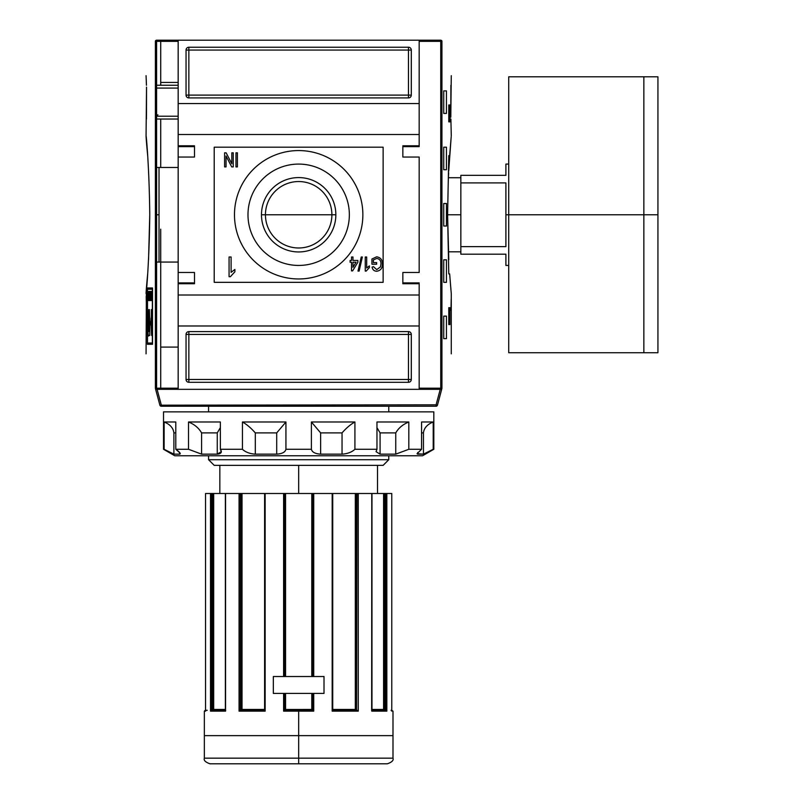<?xml version="1.0" encoding="UTF-8"?>
<svg xmlns="http://www.w3.org/2000/svg" width="804" height="804" viewBox="0 0 804 804"><rect width="100%" height="100%" fill="white"/><g stroke="black" fill="none" stroke-linecap="round" stroke-linejoin="round"><path stroke-width="1.21" d="M331.891 214.768A33.225 33.225 0 0 0 298.666 181.543A33.225 33.225 0 0 0 265.441 214.768A33.225 33.225 0 0 0 298.666 247.984A33.225 33.225 0 0 0 331.891 214.768A33.225 33.225 0 0 0 298.666 181.543A33.225 33.225 0 0 0 265.441 214.768L261.481 214.768A37.185 37.185 0 0 0 298.666 251.953A37.185 37.185 0 0 0 335.851 214.768A37.185 37.185 0 0 0 298.666 177.583A37.185 37.185 0 0 0 261.481 214.768A37.185 37.185 0 0 1 298.666 177.583A37.185 37.185 0 0 1 335.851 214.768L265.441 214.768A33.225 33.225 0 0 0 298.666 247.984A33.225 33.225 0 0 0 331.891 214.768M247.984 214.768A50.682 50.682 0 0 0 298.666 265.441A50.682 50.682 0 0 0 349.348 214.768A50.682 50.682 0 0 0 298.666 164.086A50.682 50.682 0 0 0 247.984 214.768A50.682 50.682 0 0 1 298.666 164.086A50.682 50.682 0 0 1 349.348 214.768A50.682 50.682 0 0 1 298.666 265.441A50.682 50.682 0 0 1 247.984 214.768M234.477 214.768A64.199 64.199 0 0 1 298.666 150.569A64.199 64.199 0 0 1 362.865 214.768A64.199 64.199 0 0 1 298.666 278.958A64.199 64.199 0 0 1 234.477 214.768A64.199 64.199 0 0 1 298.666 150.569A64.199 64.199 0 0 1 362.865 214.768A64.199 64.199 0 0 1 298.666 278.958A64.199 64.199 0 0 1 234.477 214.768M235.964 166.9L235.964 152.82L237.411 152.82L237.411 166.9L235.964 166.9L237.411 166.9L237.411 152.82L235.964 152.82L235.964 166.9L235.964 152.82L237.411 152.82L237.411 166.9L235.964 166.9M351.529 260.426L351.529 256.999L352.976 256.999L352.976 260.426L357.85 260.426L357.85 262.235L352.614 270.898L351.529 270.898L351.529 262.235L350.092 262.235L350.092 260.426L351.529 260.426L350.092 260.426L350.092 262.235L351.529 262.235L351.529 270.898L352.614 270.898L357.85 262.235L357.85 260.426L352.976 260.426L352.976 256.999L351.529 256.999L351.529 260.426M369.398 265.893L369.398 267.561L366.182 271.079L365.247 271.079L365.247 256.999L366.694 256.999L366.694 267.973L369.398 265.893L369.398 267.561L366.182 271.079L369.398 267.561L369.398 265.893L366.694 267.973L366.694 256.999L365.247 256.999L365.247 271.079L366.182 271.079L365.247 271.079L365.247 256.999L366.694 256.999M373.368 259.923L373.368 262.596L376.624 262.596L376.624 264.214L371.93 264.214L371.93 259.009L376.614 256.818C380.543 257.431 382.463 259.813 382.392 263.973C382.523 268.174 380.634 270.596 376.724 271.26C374.101 271.109 372.564 269.732 372.091 267.109L373.428 266.647L376.754 269.631L380.513 266.848L380.955 264.044C381.126 260.838 379.719 258.978 376.734 258.446L373.368 259.923L376.734 258.446C379.719 258.978 381.126 260.838 380.955 264.044L380.513 266.848L376.754 269.631L373.428 266.647L372.091 267.109C372.564 269.732 374.101 271.109 376.724 271.26C380.634 270.596 382.523 268.174 382.392 263.973C382.463 259.813 380.543 257.431 376.614 256.818L371.93 259.009L371.93 264.214L376.624 264.214L376.624 262.596L373.368 262.596L373.368 259.923M357.991 271.079L361.237 256.999L362.363 256.999L359.117 271.079L357.991 271.079L359.117 271.079L362.363 256.999L361.237 256.999L357.991 271.079L361.237 256.999L362.363 256.999L359.117 271.079L357.991 271.079M234.889 269.451L234.889 271.782L230.376 276.707L229.07 276.707L229.07 256.999L231.1 256.999L231.1 272.355L234.889 269.451L234.889 271.782L230.376 276.707L234.889 271.782L234.889 269.451L231.1 272.355L231.1 256.999L229.07 256.999L229.07 276.707L230.376 276.707L229.07 276.707L229.07 256.999L231.1 256.999M231.813 163.735L231.813 152.82L233.26 152.82L233.26 166.9L231.723 166.9L226.045 155.986L226.045 166.9L224.597 166.9L224.597 152.82L226.135 152.82L231.813 163.735L226.135 152.82L224.597 152.82L224.597 166.9L226.045 166.9L226.045 155.986L231.723 166.9L233.26 166.9L233.26 152.82L231.813 152.82L231.813 163.735M419.175 145.785L419.175 134.519L178.166 134.519L178.166 40.2L419.175 40.2L156.489 40.2L178.166 40.2L178.166 103.555L419.175 103.555L419.175 40.2L440.853 40.2L419.175 40.2L419.175 145.785L402.844 145.785L419.175 145.785L419.175 146.629L419.175 145.785M402.844 145.785L402.844 157.041L419.175 157.041L419.175 272.486L419.175 157.041L402.844 157.041L402.844 145.785L402.844 146.629L419.175 146.629L402.844 146.629M402.844 272.486L419.175 272.486L402.844 272.486L402.844 283.742L402.844 272.486M402.844 283.742L419.175 283.742L419.175 295.008L419.175 283.742L402.844 283.742L402.844 282.897L419.175 282.897L402.844 282.897M194.498 282.897L178.166 282.897L194.498 282.897L178.166 282.897L178.166 272.486L178.166 283.742L178.166 282.897L194.498 282.897L178.166 282.897L194.498 282.897L194.498 272.486L194.498 283.742L194.498 272.486L178.166 272.486L178.166 283.742L194.498 283.742L178.166 283.742L178.166 389.327L155.634 389.327L159.885 405.176A1.407 1.407 0 0 0 161.242 406.221L436.09 406.221L161.242 406.221A1.407 1.407 0 0 1 159.885 405.176L436.09 404.814L436.09 406.221A1.407 1.407 0 0 0 437.456 405.176A1.407 1.407 0 0 1 436.09 406.221L436.09 404.814L159.885 405.176L155.634 389.327L419.175 389.327L178.166 389.327L178.166 325.982L419.175 325.982L419.175 389.327L440.24 389.327L436.09 404.814L437.456 405.176A1.407 1.407 0 0 1 436.09 406.221A1.407 1.407 0 0 0 437.456 405.176L441.697 389.327L437.456 405.176L436.09 404.814L440.24 389.327L441.697 389.327L419.175 389.327L419.175 295.008L178.166 295.008L419.175 295.008L419.175 325.982L178.166 325.982L178.166 134.519L419.175 134.519L419.175 103.555L178.166 103.555L178.166 157.041L178.166 145.785L194.498 145.785L194.498 157.041L178.166 157.041L194.498 157.041L194.498 145.785L178.166 145.785L178.166 157.041L178.166 146.629L194.498 146.629L178.166 146.629M186.046 50.059A2.814 2.814 0 0 1 188.86 47.235L408.472 47.235A2.814 2.814 0 0 1 411.296 50.059L411.296 95.103A2.814 2.814 0 0 1 408.472 97.917L188.86 97.917A2.814 2.814 0 0 1 186.046 95.103L186.046 50.059L186.046 95.103A2.814 2.814 0 0 0 188.86 97.917L408.472 97.917A2.814 2.814 0 0 0 411.296 95.103L411.296 50.059A2.814 2.814 0 0 0 408.472 47.235L188.86 47.235A2.814 2.814 0 0 0 186.046 50.059A2.814 2.814 0 0 1 188.86 47.235L188.86 50.059L408.472 50.059L408.472 95.103L188.86 95.103L188.86 50.059L186.046 50.059L188.86 50.059L188.86 47.235M411.296 379.478A2.814 2.814 0 0 1 408.472 382.292L188.86 382.292A2.814 2.814 0 0 1 186.046 379.478L186.046 334.424A2.814 2.814 0 0 1 188.86 331.61L408.472 331.61A2.814 2.814 0 0 1 411.296 334.424L411.296 379.478L411.296 334.424A2.814 2.814 0 0 0 408.472 331.61L188.86 331.61A2.814 2.814 0 0 0 186.046 334.424L186.046 379.478A2.814 2.814 0 0 0 188.86 382.292L408.472 382.292A2.814 2.814 0 0 0 411.296 379.478A2.814 2.814 0 0 1 408.472 382.292L408.472 334.424L188.86 334.424L188.86 379.478L411.296 379.478L408.472 379.478L408.472 382.292M178.166 347.097L160.71 347.097L160.71 229.19L160.71 388.201L160.71 347.097L178.166 347.097M178.166 82.43L160.71 82.43L160.71 41.326L160.71 82.43L178.166 82.43M159.021 167.463L178.166 167.463L159.021 167.463L159.021 262.064L178.166 262.064L159.021 262.064L159.021 167.463L156.589 167.463M156.589 119.032L178.166 119.032L156.589 119.032M178.166 85.244L156.589 85.244L178.166 85.244M356.041 262.235L352.976 262.235L352.976 267.31L356.041 262.235L352.976 267.31L352.976 262.235L356.041 262.235M450.893 85.244L450.803 116.218L451.275 75.676M441.858 388.704L440.853 389.327L441.858 388.704L441.858 40.823L440.743 41.326L441.597 40.481L441.939 41.034C454.371 87.184 454.371 87.184 441.939 41.034L441.939 388.493C454.371 342.343 454.371 342.343 441.939 388.493L441.597 389.056L440.743 388.201L419.175 388.201L440.743 388.201L441.597 389.056L441.939 388.493M451.195 299.229L450.974 310.495L451.195 299.229M449.918 104.962L449.918 121.856L448.783 121.856L448.783 104.962L449.918 104.962L449.918 121.856L448.783 121.856L449.918 121.856L448.783 121.856L448.783 104.962L449.918 104.962M451.265 293.581L449.657 273.893L448.783 273.893L447.587 214.768L448.783 155.634L449.657 155.634L451.195 136.74M451.175 137.002L448.722 170.971M448.632 172.79L448.401 177.724L460.843 177.724M449.677 274.084L450.933 289.922L449.677 274.084M449.918 307.681L449.918 324.575L448.783 324.575L448.783 307.681L449.918 307.681L449.918 324.575L448.783 324.575L449.918 324.575L448.783 324.575L448.783 307.681L449.918 307.681M446.451 90.882L446.451 113.404L443.728 113.404L443.728 90.882L446.451 90.882L446.451 113.404L443.728 113.404L443.728 90.882L446.451 90.882M446.451 147.192L446.451 169.714L443.728 169.714L443.728 147.192L446.451 147.192L446.451 169.714L443.728 169.714L443.728 147.192L446.451 147.192M446.451 316.123L446.451 338.645L443.728 338.645L443.728 316.123L446.451 316.123L446.451 338.645L443.728 338.645L443.728 316.123L446.451 316.123M446.451 259.813L446.451 282.335L443.728 282.335L443.728 259.813L446.451 259.813L446.451 282.335L443.728 282.335L443.728 259.813L446.451 259.813M446.451 203.502L446.451 226.024L443.728 226.024L443.728 203.502L446.451 203.502L446.451 226.024L443.728 226.024L443.728 203.502L446.451 203.502M450.893 119.032L451.275 135.926M450.803 116.299L450.803 117.002M448.783 155.634L449.657 155.634L448.783 155.634L447.587 214.768L448.783 259.722M440.853 40.2L436.632 40.2M149.755 214.768L148.549 259.722L149.755 214.768C149.132 149.474 143.323 109.997 147.675 155.634C143.323 109.997 149.132 149.474 149.755 214.768C149.142 279.963 143.323 319.55 147.675 273.893L147.675 273.893C143.323 319.55 149.142 279.963 149.755 214.768L149.755 214.678M152.358 343.017L147.494 343.017L147.494 289.239L152.358 289.239L152.358 343.017L152.358 289.239L147.494 289.239L147.494 343.017L152.358 343.017M148.71 291.39L148.217 300.565L148.71 291.39M150.067 295.56L149.614 300.565L150.187 300.565L150.187 291.39L150.187 300.565L149.614 300.565L150.067 295.56M151.936 295.671L151.403 295.671L151.263 291.39L151.263 300.565L151.403 296.746L151.936 296.746L152.077 300.565L152.077 291.39L152.077 300.565L151.936 296.746L151.403 296.746L151.263 300.565L151.263 291.39L151.403 295.671L151.936 295.671M149.765 335.489L148.79 335.489C148.077 338.796 147.574 326.213 148.107 320.685L148.187 309.55L148.418 322.836C147.976 323.54 148.177 333.851 148.629 331.308L149.383 331.308L149.383 309.55L149.765 321.57L151.152 321.57L151.624 309.55L151.624 335.489L151.152 324.916L149.765 324.916L149.765 335.489L148.79 335.489C148.077 338.796 147.574 326.213 148.107 320.685L148.187 309.55L148.217 330.042L148.489 331.258L149.383 331.308L149.383 309.55L149.765 321.57L151.152 321.57L151.624 309.55L151.624 335.489L151.152 324.916L149.765 324.916L149.765 335.489L148.79 335.489M151.162 291.39L150.921 294.123L150.318 291.39L150.66 300.565L151.162 291.39L150.8 300.565L150.318 291.39L150.539 294.123L151.162 291.39M149.363 298.535L148.861 291.39L148.861 300.565L148.961 293.4L149.464 300.565L149.464 291.39L149.464 300.565L148.961 293.4L148.861 300.565L148.861 291.39L149.363 298.535M147.795 294.525L147.745 293.329M155.393 388.493C142.961 342.343 142.961 342.343 155.393 388.493L155.745 389.056L156.589 388.201L156.589 41.326L178.166 41.326L156.589 41.326L155.745 40.481L156.589 41.326L156.589 388.201L155.745 389.056L156.489 389.327L155.473 388.704L155.393 41.034C142.961 87.184 142.961 87.184 155.393 41.034L155.393 388.493M147.423 287.973L152.519 287.973L152.519 344.283L147.423 344.283L147.423 287.973L152.519 287.973L152.519 344.283L147.423 344.283L147.423 287.973M146.298 296.415L146.298 302.043L146.187 296.415M146.067 353.85L146.398 289.922M148.549 322.756L148.549 318.605L148.549 322.756M146.067 135.926L146.529 87.133M146.539 87.988L146.529 87.284M146.449 85.244L146.067 75.676M160.71 82.43L160.71 85.244M156.489 40.2L155.745 40.481L156.489 40.2M150.247 324.575L149.383 324.575M150.318 321.57L150.318 324.916L150.318 321.57M150.247 287.973L150.247 289.239L150.247 287.973M150.247 321.57L150.247 324.916L150.247 321.57M150.247 343.017L150.247 344.283L150.247 343.017M150.82 321.57L150.73 324.916L150.82 321.57M151.011 325.017L151.152 318.324M151.242 322.836L149.383 322.836L151.453 322.705L149.383 322.705L151.453 322.705L151.132 318.213M148.629 320.685L148.107 320.685L148.629 320.685M150.78 297.872L150.579 295.199L150.78 297.872M147.815 299.49L148.006 296.505L147.815 299.49M298.666 763.8L298.666 758.172L392.995 758.172C393.809 760.303 391.94 762.182 387.357 763.8L209.975 763.8C205.402 762.182 203.523 760.303 204.347 758.172L298.666 758.172L204.347 758.172L298.666 758.172L298.666 735.64L204.347 735.64L298.666 735.64L298.666 711.148L283.611 711.148L283.611 693.41L273.33 693.41L283.611 693.41L283.611 711.148L284.576 710.304L283.611 711.148L313.731 711.148L311.781 709.46L312.736 710.304L312.746 693.41L312.746 710.304L311.791 709.47L311.781 693.41L311.781 709.46L313.731 711.148L298.666 711.148M273.33 676.516L273.33 693.41L324.012 693.41L324.012 676.516L273.33 676.516L273.33 693.41L273.33 676.516L283.611 676.516L273.33 676.516L273.33 693.41L324.012 693.41L324.012 676.516L324.012 693.41L313.731 693.41L324.012 693.41L324.012 676.516L273.33 676.516M311.902 676.516L311.902 493.505L311.781 676.516L311.781 493.505L265.149 493.505L265.149 711.148L264.747 493.505L226.979 493.505L284.596 493.505L284.596 676.516L284.596 493.505L356.564 493.505L355.83 493.505L355.83 709.982L355.308 709.46L356.494 710.304L355.83 709.982M225.562 711.148L225.562 493.505L240.336 493.505L225.371 493.505L225.562 711.148L225.683 710.304L225.562 711.148L210.507 711.148L210.507 493.505L211.713 493.505L205.553 493.505L210.507 493.505L210.507 711.148L211.593 710.304L225.371 710.304L211.593 710.304L210.507 711.148L225.421 710.867M386.422 710.575L386.835 493.505L385.618 493.505L391.789 493.505L386.835 493.505L386.835 711.148L386.171 710.414M384.443 493.505L384.744 710.304L383.649 709.46L383.649 493.505L384.443 493.505L356.996 493.505L385.618 493.505L385.287 709.46L371.971 709.46L383.307 709.46M355.559 709.741L332.725 709.46L355.308 709.46L355.308 493.505L332.615 493.505L332.183 711.148L358.262 711.148L358.262 493.505L358.262 711.148L357.076 710.304L358.262 711.148L332.183 711.148L332.183 493.505L313.731 493.505L313.731 676.516L313.731 493.505L312.746 493.505L312.746 676.516L312.746 493.505L311.902 493.505M313.59 711.017L313.731 693.41L313.731 711.148M284.596 693.41L284.596 710.304L285.561 709.46L284.596 710.304L284.596 693.41M283.742 711.017L284.576 710.304L312.756 710.304L284.576 710.304M356.996 493.505L356.564 710.304L356.996 493.505M242.034 493.505L264.606 493.505L241.512 493.505L242.034 493.505L242.034 709.46L240.848 710.304L242.034 709.46L264.606 709.46L241.783 709.741L242.034 493.505M241.512 493.505L240.336 493.505L240.778 710.304L240.778 493.505L241.512 493.505L241.512 709.982L240.848 710.304L241.512 709.982M213.683 709.46L225.371 709.46L213.532 709.741L213.683 493.505L225.371 493.505L212.899 493.505L213.683 493.505L213.683 709.46L212.588 710.304L212.899 493.505L211.713 493.505L211.713 710.304L211.713 493.505L212.899 493.505M205.553 711.148L205.543 493.505L205.553 711.148L206.256 710.304L205.553 711.148C203.955 711.148 203.955 711.148 205.553 711.148L204.347 711.148L205.191 710.304L207.231 710.304M239.602 710.615L264.606 710.304L240.265 710.304L239.069 711.148L239.602 710.615M383.136 465.355L214.206 465.355L383.136 465.355L388.764 459.717L383.136 465.355L388.764 459.717L388.764 455.778L388.764 459.717L208.568 459.717L208.568 455.778L208.568 459.717L214.206 465.355L208.568 459.717L388.764 459.717M208.568 411.859L208.568 406.221L208.568 411.859M388.764 406.221L388.764 411.859L388.764 406.221M264.717 710.304L265.149 711.148L239.069 711.148L239.069 493.505L239.069 711.148L265.149 711.148L264.616 710.414M332.725 710.304L357.076 710.304L332.725 710.304M371.971 710.304L385.739 710.304L371.971 710.304M391.789 710.304L392.995 711.148L391.076 710.304L391.779 711.148C393.387 711.148 393.387 711.148 391.779 711.148L391.779 493.505M332.675 710.304L332.183 711.148L332.615 710.304M371.78 711.148L386.835 711.148L371.78 711.148L371.649 710.304L371.78 493.505L371.81 710.334M505.897 214.768L505.897 246.617L460.843 246.617L460.843 175.342L460.843 182.91L505.897 182.91L505.897 246.617L460.843 246.617L460.843 254.185L460.843 182.91L505.897 182.91L505.897 214.768L508.711 214.768L508.711 76.802L657.933 76.802L657.933 214.768L643.853 214.768L643.853 352.725L643.853 214.768L508.711 214.768L508.711 350.293L508.711 265.441L505.897 265.441L505.897 254.185C505.897 269.049 505.897 269.049 505.897 254.185L460.843 254.185L505.897 254.185M657.933 347.097L657.933 214.768L657.933 352.725L508.711 352.725L508.711 79.234L508.711 164.086L505.897 164.086L505.897 175.342L460.843 175.342L505.897 175.342C505.897 160.478 505.897 160.478 505.897 175.342M422.552 455.778L174.78 455.778L163.524 449.275L164.127 449.275L163.524 449.275L163.524 411.859L433.818 411.859L163.524 411.859L163.524 449.275L174.78 455.778L422.552 455.778L433.818 449.275L433.818 411.859L433.818 449.275L422.552 455.778M417.718 454.149L417.718 452.511L417.718 454.149L423.447 454.149L427.035 452.652L423.447 454.149L423.447 432.894C424.04 427.989 427.296 424.361 433.215 421.989L421.557 421.989L433.215 421.989L433.215 449.275L423.447 454.149L423.447 432.894C424.04 427.989 427.296 424.361 433.215 421.989L433.215 449.275L423.447 454.149L417.035 453.727L421.557 449.275L421.557 421.989L421.557 449.275L408.824 449.275L421.557 449.275L417.035 453.727L417.718 454.149L417.035 453.727M408.824 449.275L395.749 454.149L380.081 454.149L376.051 451.667L376.965 449.275L376.965 421.989L376.965 449.275L354.916 449.275L376.965 449.275L376.051 451.667L380.081 454.149L395.749 454.149L395.749 432.894C398.573 427.989 402.925 424.361 408.824 421.989L376.965 421.989L408.824 421.989L408.824 449.275L395.749 454.149L395.749 432.894L380.081 432.894L376.965 427.668L380.081 432.894L380.081 454.149L380.081 432.894L395.749 432.894C398.573 427.989 402.925 424.361 408.824 421.989L408.824 449.275M354.916 449.275C351.851 452.149 347.549 453.778 342.042 454.149L320.635 454.149C315.158 453.788 312.083 452.16 311.399 449.275L285.933 449.275L311.399 449.275L311.399 421.989L311.399 449.275C312.083 452.16 315.158 453.788 320.635 454.149L342.042 454.149L342.042 432.894C346.333 427.989 350.624 424.361 354.916 421.989L311.399 421.989L354.916 421.989L354.916 449.275C351.851 452.149 347.549 453.778 342.042 454.149L342.042 432.894L320.635 432.894L311.399 421.989L320.635 432.894L320.635 454.149L320.635 432.894L342.042 432.894C346.333 427.989 350.624 424.361 354.916 421.989L354.916 449.275M285.933 449.275C285.269 452.149 282.194 453.778 276.707 454.149L255.3 454.149C249.803 453.788 245.511 452.16 242.426 449.275L220.366 449.275L242.426 449.275L242.426 421.989L242.426 449.275C245.511 452.16 249.803 453.788 255.3 454.149L276.707 454.149L276.707 432.894L285.933 421.989L242.426 421.989L285.933 421.989L285.933 449.275C285.269 452.149 282.194 453.778 276.707 454.149L276.707 432.894L255.3 432.894C251.009 427.989 246.717 424.361 242.426 421.989C246.717 424.361 251.009 427.989 255.3 432.894L255.3 454.149L255.3 432.894L276.707 432.894L285.933 421.989L285.933 449.275M220.366 449.275L221.281 451.667L217.261 454.149L201.583 454.149L188.518 449.275L175.785 449.275L188.518 449.275L188.518 421.989L188.518 449.275L201.583 454.149L217.261 454.149L217.261 432.894L220.366 427.627L217.261 432.894L201.583 432.894C198.769 427.989 194.407 424.361 188.518 421.989L220.366 421.989L188.518 421.989C194.407 424.361 198.769 427.989 201.583 432.894L201.583 454.149L201.583 432.894L217.261 432.894L217.261 454.149C221.251 453.778 222.286 452.149 220.366 449.275L220.366 421.989L220.366 449.275M179.935 452.913L175.785 449.275L175.785 421.989L164.127 421.989L175.785 421.989L175.785 449.275C179.774 452.149 181.051 453.778 179.624 454.149L173.885 454.149L164.127 449.275L164.127 421.989L164.127 449.275L173.885 454.149L170.297 452.652L173.885 454.149L179.624 454.149L179.624 452.511L179.624 454.149L180.297 453.717M173.885 432.894C173.302 427.989 170.046 424.361 164.127 421.989C170.046 424.361 173.302 427.989 173.885 432.894L173.885 454.149L173.885 432.894L175.785 432.894L173.885 432.894M383.136 147.192L383.136 282.335L214.206 282.335L214.206 147.192L383.136 147.192M194.498 272.486L178.166 272.486L178.166 157.041M194.498 157.041L194.498 146.629M178.166 116.218L156.589 116.218L178.166 116.218M156.589 88.068L178.166 88.068L156.589 88.068M186.046 379.478A2.814 2.814 0 0 0 188.86 382.292L188.86 379.478L408.472 379.478L408.472 334.424L411.296 334.424A2.814 2.814 0 0 0 408.472 331.61L408.472 334.424L188.86 334.424L188.86 379.478L186.046 379.478L188.86 379.478L188.86 382.292M186.046 334.424L188.86 334.424L188.86 331.61A2.814 2.814 0 0 0 186.046 334.424L188.86 334.424L188.86 331.61M411.296 50.059A2.814 2.814 0 0 0 408.472 47.235L408.472 50.059L188.86 50.059L188.86 95.103L186.046 95.103A2.814 2.814 0 0 0 188.86 97.917L188.86 95.103L408.472 95.103L408.472 50.059L411.296 50.059L408.472 50.059L408.472 47.235M411.296 95.103L408.472 95.103L408.472 97.917A2.814 2.814 0 0 0 411.296 95.103L408.472 95.103L408.472 97.917M335.851 214.768A37.185 37.185 0 0 1 298.666 251.953A37.185 37.185 0 0 1 261.481 214.768M376.624 262.596L376.624 264.214L371.93 264.214L371.93 259.009L376.614 256.818C380.543 257.431 382.463 259.813 382.392 263.973C382.523 268.174 380.634 270.596 376.724 271.26C374.101 271.109 372.564 269.732 372.091 267.109L373.428 266.647M351.529 256.999L352.976 256.999M357.85 260.426L357.85 262.235L352.614 270.898L351.529 270.898M350.092 262.235L350.092 260.426M231.813 152.82L233.26 152.82L233.26 166.9L231.723 166.9M226.045 166.9L224.597 166.9L224.597 152.82L226.135 152.82M449.657 273.893L448.783 273.893M450.803 116.218L450.813 117.153M419.175 41.326L440.743 41.326L440.743 388.201L440.743 41.326L419.175 41.326M156.589 214.768L159.021 214.768M160.71 262.064L160.71 347.097M150.187 300.565L149.614 300.565L150.187 300.565M178.166 282.897L178.166 272.486M146.539 88.068L146.449 119.032M160.71 167.463L160.71 119.032M178.166 388.201L156.589 388.201L178.166 388.201M151.373 309.55L151.373 318.605M151.373 322.756L151.373 324.575M161.242 404.814L157.092 389.327L161.242 404.814M383.799 709.741L384.322 710.193L383.649 709.46L383.649 493.505M355.308 709.46L355.308 493.505L355.83 493.505M212.477 710.304L212.477 493.505L212.477 710.304M285.44 676.516L285.44 493.505L283.611 493.505L283.611 676.516L283.611 493.505L298.666 493.505L298.666 465.355M311.902 693.41L311.902 709.58M285.44 693.41L285.44 709.58L284.596 710.304L285.551 709.47L311.781 709.46L285.44 709.58M298.666 735.64L392.995 735.64L298.666 735.64M285.561 493.505L285.561 676.516L285.44 493.505M285.561 693.41L285.561 709.46L285.561 693.41M298.666 758.172L392.995 758.172L298.666 758.172M311.781 493.505L298.666 493.505M208.568 459.717L214.206 465.355M240.336 710.304L240.336 493.505L240.336 710.304M385.618 493.505L385.618 710.304L385.618 493.505M213.532 709.741L212.899 710.244M239.652 710.575L240.265 710.304M355.881 710.032L356.494 710.304M460.843 214.768L447.587 214.768M643.853 214.768L643.853 76.802L643.853 214.768M657.933 82.43L657.933 214.768M423.447 432.894L421.557 432.894L423.447 432.894M408.472 331.61L408.472 334.424L411.296 334.424M188.86 97.917L188.86 95.103L186.046 95.103M265.149 493.505L265.149 711.148M332.183 711.148L332.183 493.505M156.478 116.218L157.896 114.811M451.275 353.85L451.275 293.581M159.021 262.064L156.589 262.064M204.347 758.172L204.347 711.148M392.995 758.172L392.995 711.148M383.588 493.505L383.588 709.46M219.834 493.505L219.834 465.355M377.508 493.505L377.508 465.355M205.543 710.304L205.543 711.017M225.371 710.615L225.371 493.505M264.606 710.364L264.606 493.505M332.725 493.505L332.725 710.364M371.971 493.505L371.971 710.615M460.843 251.813L448.401 251.813"/></g></svg>
